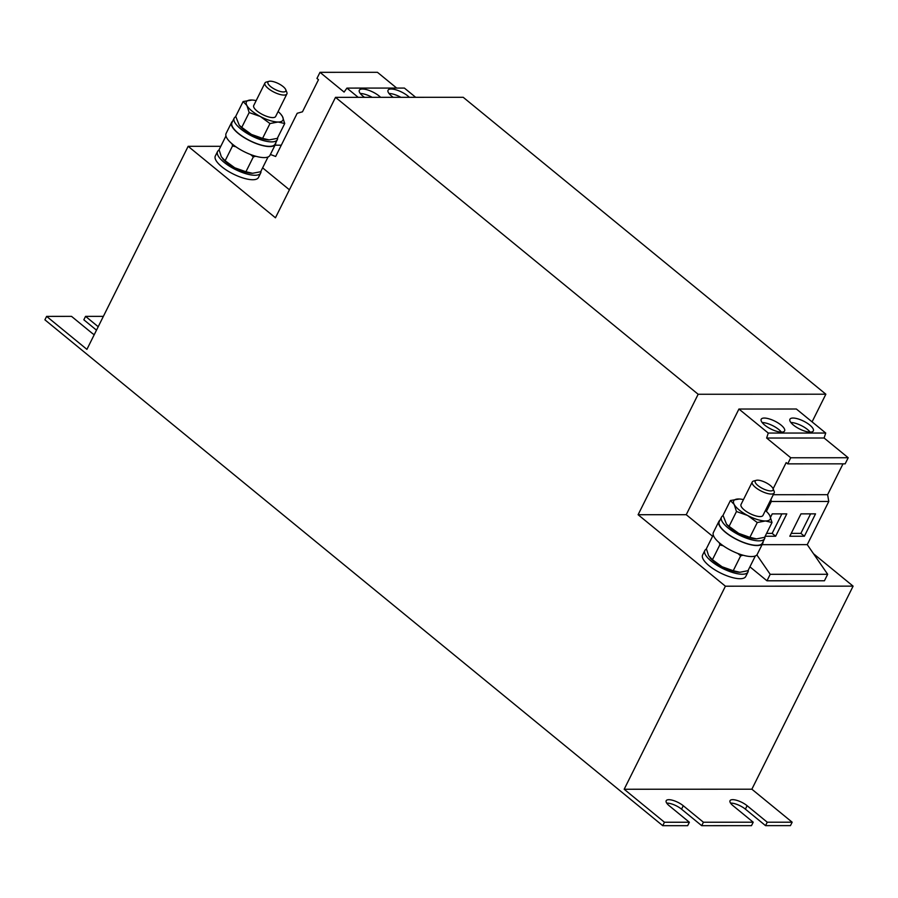 <?xml version="1.0" encoding="UTF-8"?>
<svg xmlns="http://www.w3.org/2000/svg" width="898" height="898" viewBox="0 0 898 898"><rect width="100%" height="100%" fill="white"/><g stroke="black" fill="none" stroke-linecap="round" stroke-linejoin="round"><path stroke-width="1.35" d="M764.299 418.053A13.066 4.4 26.5 0 0 761.201 419.254A13.066 4.4 26.5 0 0 767.599 427.156A13.066 4.4 26.5 0 0 781.496 432.129A13.066 4.4 26.5 0 0 784.594 430.917A13.066 4.4 26.5 0 0 778.196 423.025A13.066 4.4 26.5 0 0 764.299 418.053M793.035 418.041A13.066 4.4 26.5 0 0 789.937 419.243A13.066 4.4 26.5 0 0 796.324 427.145A13.066 4.4 26.5 0 0 810.221 432.118A13.066 4.4 26.5 0 0 813.33 430.905A13.066 4.4 26.5 0 0 806.932 423.014A13.066 4.4 26.5 0 0 793.035 418.041M380.617 97.321A13.066 4.4 26.5 0 0 362.433 89.014A13.066 4.4 26.5 0 0 359.335 90.227A13.066 4.4 26.5 0 0 364.532 97.332M372.165 97.321A13.066 4.4 26.5 0 0 360.289 93.493M409.342 97.31A13.066 4.4 26.5 0 0 391.158 89.003A13.066 4.4 26.5 0 0 388.059 90.215A13.066 4.4 26.5 0 0 393.268 97.321M400.89 97.31A13.066 4.4 26.5 0 0 389.014 93.482M285.744 89.654L286.81 92.258A12.258 4.131 -153.5 0 1 287.034 93.28A12.258 4.131 -153.5 0 1 286.877 93.942A12.258 4.131 -153.5 0 1 274.956 92.606A12.258 4.131 -153.5 0 1 264.798 83.671A12.258 4.131 -153.5 0 1 264.944 83.009A12.258 4.131 -153.5 0 1 266.336 82.055L269.052 81.336A9.99 3.368 -153.5 0 1 278.369 83.559A9.99 3.368 -153.5 0 1 285.744 89.654A9.99 3.368 -153.5 0 1 285.923 90.485A9.99 3.368 -153.5 0 1 276.82 90.26A9.99 3.368 -153.5 0 1 267.795 82.661A9.99 3.368 -153.5 0 1 269.052 81.336M286.877 93.942L275.652 116.471A12.258 4.131 -153.5 0 1 263.731 115.124A12.258 4.131 -153.5 0 1 253.562 106.2A12.258 4.131 -153.5 0 1 253.719 105.537L264.944 83.009M232.627 121.275A24.504 8.25 26.5 0 0 231.594 122.442A24.504 8.25 26.5 0 0 238.206 133.387A24.504 8.25 26.5 0 0 260.566 145.027A24.504 8.25 26.5 0 0 275.462 144.309A24.504 8.25 26.5 0 0 275.765 142.782M231.594 122.442L226.105 133.454A24.504 8.25 26.5 0 0 232.717 144.398A24.504 8.25 26.5 0 0 255.077 156.05A24.504 8.25 26.5 0 0 269.972 155.32L275.462 144.309M773.043 488.635L774.11 491.24A12.258 4.131 -153.5 0 1 774.334 492.261A12.258 4.131 -153.5 0 1 774.177 492.923A12.258 4.131 -153.5 0 1 762.256 491.576A12.258 4.131 -153.5 0 1 752.086 482.653A12.258 4.131 -153.5 0 1 752.243 481.99A12.258 4.131 -153.5 0 1 753.624 481.025L756.352 480.307A9.99 3.368 -153.5 0 1 765.657 482.529A9.99 3.368 -153.5 0 1 773.043 488.635A9.99 3.368 -153.5 0 1 773.223 489.455A9.99 3.368 -153.5 0 1 764.119 489.23A9.99 3.368 -153.5 0 1 755.095 481.631A9.99 3.368 -153.5 0 1 756.352 480.307M774.177 492.923L762.941 515.452A12.258 4.131 -153.5 0 1 751.031 514.105A12.258 4.131 -153.5 0 1 740.861 505.181A12.258 4.131 -153.5 0 1 741.007 504.519L752.243 481.99M719.927 520.256A24.504 8.25 26.5 0 0 718.894 521.412A24.504 8.25 26.5 0 0 725.505 532.357A24.504 8.25 26.5 0 0 747.866 544.008A24.504 8.25 26.5 0 0 762.761 543.29A24.504 8.25 26.5 0 0 763.064 541.763M718.894 521.412L713.405 532.435A24.504 8.25 26.5 0 0 720.016 543.369A24.504 8.25 26.5 0 0 742.377 555.02A24.504 8.25 26.5 0 0 757.261 554.302L762.761 543.29M262.62 167.859L289.414 189.792M188.153 146.318L275.45 217.799L335.515 97.343L698.161 394.267L638.108 514.722L725.416 586.203L624.177 789.252L664.464 822.242L662.746 825.689L44.9 319.823L46.617 316.377L86.915 349.367L188.153 146.318L220.796 146.307M219.134 150.056A24.1 8.116 26.5 0 0 217.552 151.537L215.318 156.005A24.1 8.116 26.5 0 0 233.256 174.021A24.1 8.116 26.5 0 0 258.444 177.512L260.678 173.033A24.1 8.116 26.5 0 0 260.948 171.204M843.009 463.839L827.619 494.686L828.787 501.466L807.257 544.648L827.664 574.282L824.431 580.77L766.971 580.793L749.92 566.829M712.585 536.263L686.24 514.7L738.931 409.039L796.38 409.017L825.722 433.038L768.261 433.061L766.645 438.033L790.745 457.767L787.714 463.862L786.177 462.605L773.111 488.804M638.108 514.722L686.24 514.7M725.416 586.203L853.1 586.147L751.862 789.207L792.159 822.198L790.442 825.632L765.545 825.644L767.251 822.209L792.159 822.198M813.498 553.729L853.1 586.147M706.434 549.037A24.1 8.116 26.5 0 0 704.84 550.508L702.618 554.986A24.1 8.116 26.5 0 0 720.555 573.003A24.1 8.116 26.5 0 0 745.744 576.482L747.978 572.015A24.1 8.116 26.5 0 0 748.247 570.185M662.746 825.689L687.655 825.677L689.372 822.242L664.464 822.242M46.617 316.377L71.514 316.365L91.663 332.866A11.236 3.783 26.5 0 0 94.223 334.696M96.49 330.161L83.84 319.8L85.557 316.365L103.371 316.354M703.415 822.231L701.697 825.677L751.491 825.655L753.209 822.209L703.415 822.231L683.266 805.731A11.236 3.783 26.5 0 0 673.017 800.399A11.236 3.783 26.5 0 0 666.193 800.724A11.236 3.783 26.5 0 0 669.223 805.742L689.372 822.242M767.251 822.209L747.114 805.708A11.236 3.783 26.5 0 0 736.854 800.365A11.236 3.783 26.5 0 0 730.029 800.702A11.236 3.783 26.5 0 0 733.06 805.719L753.209 822.209M624.177 789.252L751.862 789.207M698.161 394.267L825.857 394.211L812.073 421.858M335.515 97.343L463.2 97.287L825.857 394.211M98.208 326.715L85.557 316.365M765.545 825.644L745.396 809.154A11.236 3.783 26.5 0 0 730.568 803.115M701.697 825.677L681.548 809.177A11.236 3.783 26.5 0 0 666.731 803.138M825.722 433.038L824.106 438.011L848.206 457.744L845.164 463.839L787.714 463.862M827.619 494.686L773.279 494.719M770.967 499.367L771.326 501.488L766.387 511.4M828.787 501.466L771.326 501.488M789.813 536.229L804.372 536.229L815.53 513.858L800.971 513.858L789.813 536.229M765.175 536.241L775.636 536.241L786.794 513.869L772.235 513.869L770.563 517.226M807.257 544.648L762.065 544.671M756.846 554.919L770.203 574.305L766.971 580.793M827.664 574.282L770.203 574.305M738.931 409.039L768.261 433.061M824.106 438.011L766.645 438.033M848.206 457.744L790.745 457.767M358.212 97.332L346.931 88.094L344.091 92.067L319.991 72.334L316.949 78.429L318.487 79.686L302.48 111.801L297.193 113.283L275.664 156.477L270.399 154.467M275.024 145.184L281.287 145.184M415.673 97.31L404.392 88.071L346.931 88.094M396.703 88.083L377.452 72.311L319.991 72.334M755.353 555.929L747.978 570.713L739.84 572.262L733.239 570.724L740.625 555.907L737.887 553.494M723.182 545.76L719.826 544.906L719.377 542.841M733.239 570.724L722.071 566.761L712.428 559.735L719.826 544.906M712.428 559.735L708.634 555.772L706.378 548.734L713.248 534.939M743.005 555.2L740.625 555.907M739.84 572.262L738.852 572.228A20.418 6.881 26.5 0 0 739.166 572.239M709.948 557.669A20.418 6.881 26.5 0 0 710.161 557.927A20.418 6.881 26.5 0 0 722.071 566.761A20.418 6.881 26.5 0 0 738.852 572.228M765.399 510.524A20.418 6.881 -153.5 0 1 768.228 513.319L769.754 515.474L772.011 522.513L764.625 537.33L756.486 538.879L749.886 537.341L757.272 522.524L747.641 515.486L736.472 511.523L734.205 504.485L730.411 500.523L723.013 515.351L726.549 524.23L729.075 526.351L736.472 511.523M749.886 537.341L738.717 533.378L729.075 526.351M739.413 499.007L730.411 500.523M772.011 522.513L765.41 520.975L757.272 522.524M756.486 538.879L755.499 538.845A20.418 6.881 26.5 0 0 755.813 538.856M768.228 513.319A20.418 6.881 -153.5 0 1 769.754 515.474A20.418 6.881 -153.5 0 1 765.41 520.975A20.418 6.881 -153.5 0 1 747.641 515.486A20.418 6.881 -153.5 0 1 734.205 504.485A20.418 6.881 26.5 0 1 738.549 498.985A20.418 6.881 -153.5 0 1 739.537 499.019A20.418 6.881 -153.5 0 1 743.465 499.591M726.594 524.286A20.418 6.881 26.5 0 0 726.808 524.544A20.418 6.881 26.5 0 0 738.717 533.378A20.418 6.881 26.5 0 0 755.499 538.845M723.081 515.654A24.1 8.116 26.5 0 0 721.487 517.125L719.253 521.603A24.1 8.116 26.5 0 0 737.202 539.619A24.1 8.116 26.5 0 0 762.391 543.099L764.625 538.632A24.1 8.116 26.5 0 0 764.894 536.802M721.487 517.125A24.1 8.116 26.5 0 0 739.436 535.141A24.1 8.116 26.5 0 0 764.625 538.632M704.84 550.508A24.1 8.116 26.5 0 0 722.789 568.524A24.1 8.116 26.5 0 0 747.978 572.015M268.053 156.959L260.678 171.743L252.54 173.28L245.94 171.754L253.326 156.926L250.587 154.523M235.882 146.789L232.526 145.936L232.077 143.86M245.94 171.754L234.771 167.791L225.14 160.753L232.526 145.936M225.14 160.753L221.335 156.791L219.078 149.753L225.948 135.968M255.706 156.23L253.326 156.926M252.54 173.28L251.552 173.258A20.418 6.881 26.5 0 0 251.867 173.269M222.648 158.688A20.418 6.881 26.5 0 0 222.872 158.946A20.418 6.881 26.5 0 0 234.771 167.791A20.418 6.881 26.5 0 0 251.552 173.258M278.099 111.543A20.418 6.881 -153.5 0 1 280.928 114.338L282.455 116.504L284.722 123.531L277.325 138.359L269.187 139.897L262.586 138.371L269.972 123.542L260.341 116.504L249.173 112.553L246.905 105.515L243.111 101.553L235.725 116.37L239.25 125.249L241.775 127.37L249.173 112.553M262.586 138.371L251.418 134.408L241.775 127.37M252.114 100.026L243.111 101.553M284.722 123.531L278.111 122.005L269.972 123.542M269.187 139.897L268.244 139.875A20.418 6.881 26.5 0 0 268.513 139.886M280.928 114.338A20.418 6.881 -153.5 0 1 282.455 116.504A20.418 6.881 -153.5 0 1 278.111 122.005A20.418 6.881 -153.5 0 1 260.341 116.504A20.418 6.881 -153.5 0 1 246.905 105.515A20.418 6.881 26.5 0 1 251.249 100.004A20.418 6.881 -153.5 0 1 252.237 100.037A20.418 6.881 -153.5 0 1 256.166 100.61M239.295 125.305A20.418 6.881 26.5 0 0 239.508 125.563A20.418 6.881 26.5 0 0 251.418 134.408A20.418 6.881 26.5 0 0 268.199 139.863L268.244 139.875M235.781 116.673A24.1 8.116 26.5 0 0 234.187 118.154L231.965 122.622A24.1 8.116 26.5 0 0 249.902 140.638A24.1 8.116 26.5 0 0 275.091 144.129L277.325 139.65A24.1 8.116 26.5 0 0 277.594 137.821M234.187 118.154A24.1 8.116 26.5 0 0 252.136 136.17A24.1 8.116 26.5 0 0 277.325 139.65M217.552 151.537A24.1 8.116 26.5 0 0 235.489 169.554A24.1 8.116 26.5 0 0 260.678 173.033M810.142 432.118A13.066 4.4 26.5 0 0 790.88 422.509M781.417 432.129A13.066 4.4 26.5 0 0 762.155 422.531M766.6 533.378L772.145 533.378L775.636 536.241M772.145 533.378L781.877 513.869M791.239 533.367L800.881 533.367L804.372 536.229M800.881 533.367L810.602 513.858M681.548 809.177L683.266 805.731M745.396 809.154L747.114 805.708"/></g></svg>
